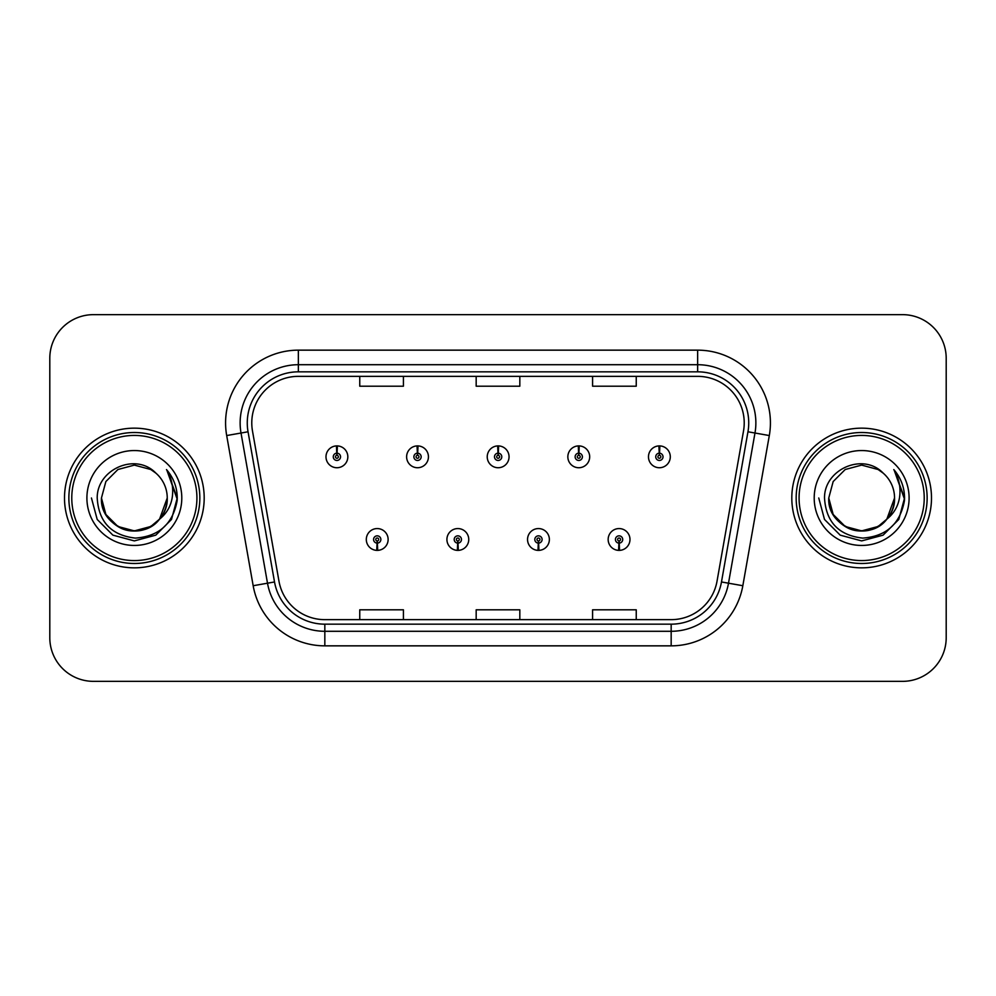 <?xml version="1.0" encoding="UTF-8"?>
<svg xmlns="http://www.w3.org/2000/svg" width="996" height="996" viewBox="0 0 996 996"><rect width="100%" height="100%" fill="white"/><g stroke="black" fill="none" stroke-linecap="round" stroke-linejoin="round"><path stroke-width="1.49" d="M457.674 543.106L457.363 550.377A10.919 10.919 0 0 0 458.309 550.377L457.998 543.106A3.635 3.635 0 0 0 461.472 539.471A3.635 3.635 0 0 0 457.836 535.836A3.635 3.635 0 0 0 454.201 539.471A3.635 3.635 0 0 0 457.674 543.106L457.774 540.928A1.457 1.457 0 0 1 456.38 539.471A1.457 1.457 0 0 1 457.836 538.014A1.457 1.457 0 0 1 459.293 539.471A1.457 1.457 0 0 1 457.899 540.928L457.998 543.106M538.301 543.106L537.977 550.377A10.919 10.919 0 0 0 538.936 550.377L538.612 543.106A3.635 3.635 0 0 0 542.098 539.471A3.635 3.635 0 0 0 538.45 535.836A3.635 3.635 0 0 0 534.815 539.471A3.635 3.635 0 0 0 538.301 543.106L538.388 540.928A1.457 1.457 0 0 1 536.993 539.471A1.457 1.457 0 0 1 538.45 538.014A1.457 1.457 0 0 1 539.907 539.471A1.457 1.457 0 0 1 538.512 540.928L538.612 543.106M618.914 543.106L618.591 550.377A10.919 10.919 0 0 0 619.549 550.377L619.226 543.106A3.635 3.635 0 0 0 622.712 539.471A3.635 3.635 0 0 0 619.076 535.836A3.635 3.635 0 0 0 615.428 539.471A3.635 3.635 0 0 0 618.914 543.106L619.014 540.928A1.457 1.457 0 0 1 617.62 539.471A1.457 1.457 0 0 1 619.076 538.014A1.457 1.457 0 0 1 620.533 539.471A1.457 1.457 0 0 1 619.139 540.928L619.226 543.106M377.061 543.106L376.737 550.377A10.919 10.919 0 0 0 377.696 550.377L377.372 543.106A3.635 3.635 0 0 0 380.858 539.471A3.635 3.635 0 0 0 377.223 535.836A3.635 3.635 0 0 0 373.575 539.471A3.635 3.635 0 0 0 377.061 543.106L377.16 540.928A1.457 1.457 0 0 1 375.766 539.471A1.457 1.457 0 0 1 377.223 538.014A1.457 1.457 0 0 1 378.679 539.471A1.457 1.457 0 0 1 377.285 540.928L377.372 543.106M417.685 453.18L418.009 445.909A10.919 10.919 0 0 0 417.05 445.909L417.374 453.18A3.635 3.635 0 0 0 413.888 456.815A3.635 3.635 0 0 0 417.523 460.451A3.635 3.635 0 0 0 421.171 456.815A3.635 3.635 0 0 0 417.685 453.18L417.585 455.359A1.457 1.457 0 0 1 418.98 456.815A1.457 1.457 0 0 1 417.523 458.272A1.457 1.457 0 0 1 416.067 456.815A1.457 1.457 0 0 1 417.461 455.359L417.374 453.18M498.299 453.18L498.623 445.909A10.919 10.919 0 0 0 497.664 445.909L497.988 453.18A3.635 3.635 0 0 0 494.502 456.815A3.635 3.635 0 0 0 498.149 460.451A3.635 3.635 0 0 0 501.785 456.815A3.635 3.635 0 0 0 498.299 453.18L498.212 455.359A1.457 1.457 0 0 1 499.606 456.815A1.457 1.457 0 0 1 498.149 458.272A1.457 1.457 0 0 1 496.693 456.815A1.457 1.457 0 0 1 498.087 455.359L497.988 453.18M578.925 453.18L579.236 445.909A10.919 10.919 0 0 0 578.29 445.909L578.601 453.18A3.635 3.635 0 0 0 575.128 456.815A3.635 3.635 0 0 0 578.763 460.451A3.635 3.635 0 0 0 582.399 456.815A3.635 3.635 0 0 0 578.925 453.18L578.825 455.359A1.457 1.457 0 0 1 580.22 456.815A1.457 1.457 0 0 1 578.763 458.272A1.457 1.457 0 0 1 577.307 456.815A1.457 1.457 0 0 1 578.701 455.359L578.601 453.18M659.539 453.18L659.862 445.909A10.919 10.919 0 0 0 658.904 445.909L659.228 453.18A3.635 3.635 0 0 0 655.742 456.815A3.635 3.635 0 0 0 659.377 460.451A3.635 3.635 0 0 0 663.025 456.815A3.635 3.635 0 0 0 659.539 453.18L659.439 455.359A1.457 1.457 0 0 1 660.834 456.815A1.457 1.457 0 0 1 659.377 458.272A1.457 1.457 0 0 1 657.92 456.815A1.457 1.457 0 0 1 659.315 455.359L659.228 453.18M337.071 453.18L337.383 445.909A10.919 10.919 0 0 0 336.436 445.909L336.748 453.18A3.635 3.635 0 0 0 333.274 456.815A3.635 3.635 0 0 0 336.909 460.451A3.635 3.635 0 0 0 340.545 456.815A3.635 3.635 0 0 0 337.071 453.18L336.972 455.359A1.457 1.457 0 0 1 338.366 456.815A1.457 1.457 0 0 1 336.909 458.272A1.457 1.457 0 0 1 335.453 456.815A1.457 1.457 0 0 1 336.847 455.359L336.748 453.18M64.503 498A69.845 69.845 0 0 0 134.348 567.845A69.845 69.845 0 0 0 204.192 498A69.845 69.845 0 0 0 134.348 428.156A69.845 69.845 0 0 0 64.503 498A69.845 69.845 0 0 0 134.348 567.845A69.845 69.845 0 0 0 204.192 498A69.845 69.845 0 0 0 134.348 428.156A69.845 69.845 0 0 0 64.503 498M791.808 498A69.845 69.845 0 0 0 861.652 567.845A69.845 69.845 0 0 0 931.497 498A69.845 69.845 0 0 0 861.652 428.156A69.845 69.845 0 0 0 791.808 498A69.845 69.845 0 0 0 861.652 567.845A69.845 69.845 0 0 0 931.497 498A69.845 69.845 0 0 0 861.652 428.156A69.845 69.845 0 0 0 791.808 498M251.776 422.914A46.563 46.563 0 0 1 298.352 376.351L697.648 376.351A46.563 46.563 0 0 1 743.514 430.994L717.033 581.178A46.563 46.563 0 0 1 671.167 619.649L324.833 619.649A46.563 46.563 0 0 1 278.967 581.178L252.486 430.994A46.563 46.563 0 0 1 251.776 422.914M247.269 422.914A51.082 51.082 0 0 0 248.041 431.778L274.523 581.963A51.082 51.082 0 0 0 324.833 624.168L671.167 624.168A51.082 51.082 0 0 0 721.478 581.963L747.959 431.778A51.082 51.082 0 0 0 697.648 371.832L298.352 371.832A51.082 51.082 0 0 0 247.269 422.914M226.69 435.551A72.758 72.758 0 0 1 298.352 350.156L697.648 350.156A72.758 72.758 0 0 1 769.31 435.551L742.829 585.723A72.758 72.758 0 0 1 671.167 645.844L324.833 645.844A72.758 72.758 0 0 1 253.171 585.723L226.69 435.551L241.02 433.023A58.204 58.204 0 0 1 298.352 364.71L697.648 364.71A58.204 58.204 0 0 1 754.98 433.023L728.499 583.195A58.204 58.204 0 0 1 671.167 631.29L324.833 631.29A58.204 58.204 0 0 1 267.501 583.195L241.02 433.023A58.204 58.204 0 0 1 240.136 422.914M946.2 358.299A43.65 43.65 0 0 0 902.55 314.649L93.45 314.649A43.65 43.65 0 0 0 49.8 358.299L49.8 637.701A43.65 43.65 0 0 0 93.45 681.351L902.55 681.351A43.65 43.65 0 0 0 946.2 637.701L946.2 358.299L946.2 637.701M476.175 376.351L476.175 386.199L519.825 386.199L519.825 376.351M359.755 376.351L359.755 386.199L403.417 386.199L403.417 376.351M592.583 376.351L592.583 386.199L636.245 386.199L636.245 376.351M519.825 619.649L519.825 609.801L476.175 609.801L476.175 619.649M403.417 619.649L403.417 609.801L359.755 609.801L359.755 619.649M636.245 619.649L636.245 609.801L592.583 609.801L592.583 619.649M49.8 358.299L49.8 637.701M902.55 314.649L93.45 314.649M93.45 681.351L902.55 681.351M347.828 456.815A10.919 10.919 0 0 0 337.383 445.909A10.919 10.919 0 0 1 347.828 456.815A10.919 10.919 0 0 1 336.909 467.734A10.919 10.919 0 0 1 325.991 456.815A10.919 10.919 0 0 1 336.436 445.909M366.304 539.471A10.919 10.919 0 0 0 376.737 550.377A10.919 10.919 0 0 1 366.304 539.471A10.919 10.919 0 0 1 377.223 528.565A10.919 10.919 0 0 1 388.129 539.471A10.919 10.919 0 0 1 377.696 550.377M428.442 456.815A10.919 10.919 0 0 0 418.009 445.909A10.919 10.919 0 0 1 428.442 456.815A10.919 10.919 0 0 1 417.523 467.734A10.919 10.919 0 0 1 406.617 456.815A10.919 10.919 0 0 1 417.05 445.909M509.056 456.815A10.919 10.919 0 0 0 498.623 445.909A10.919 10.919 0 0 1 509.056 456.815A10.919 10.919 0 0 1 498.149 467.734A10.919 10.919 0 0 1 487.231 456.815A10.919 10.919 0 0 1 497.664 445.909M589.682 456.815A10.919 10.919 0 0 0 579.236 445.909A10.919 10.919 0 0 1 589.682 456.815A10.919 10.919 0 0 1 578.763 467.734A10.919 10.919 0 0 1 567.845 456.815A10.919 10.919 0 0 1 578.29 445.909M670.296 456.815A10.919 10.919 0 0 0 659.862 445.909A10.919 10.919 0 0 1 670.296 456.815A10.919 10.919 0 0 1 659.377 467.734A10.919 10.919 0 0 1 648.471 456.815A10.919 10.919 0 0 1 658.904 445.909L659.153 451.736M446.918 539.471A10.919 10.919 0 0 0 457.363 550.377A10.919 10.919 0 0 1 446.918 539.471A10.919 10.919 0 0 1 457.836 528.565A10.919 10.919 0 0 1 468.755 539.471A10.919 10.919 0 0 1 458.309 550.377M527.544 539.471A10.919 10.919 0 0 0 537.977 550.377A10.919 10.919 0 0 1 527.544 539.471A10.919 10.919 0 0 1 538.45 528.565A10.919 10.919 0 0 1 549.369 539.471A10.919 10.919 0 0 1 538.936 550.377M608.158 539.471A10.919 10.919 0 0 0 618.591 550.377A10.919 10.919 0 0 1 608.158 539.471A10.919 10.919 0 0 1 619.076 528.565A10.919 10.919 0 0 1 629.982 539.471A10.919 10.919 0 0 1 619.549 550.377L619.3 544.563M167.129 470.324C173.777 478.379 177.139 487.604 177.251 498L177.176 500.465C172.943 523.846 159.024 536.396 135.406 538.101C111.428 535.387 98.691 522.016 97.21 498C96.849 469.415 135.705 451.985 155.899 473.15L150.794 469.514L134.348 465.107L117.902 469.514L105.862 481.554L101.455 498L105.862 481.554L117.902 469.514L134.348 465.107L150.794 469.514L155.899 473.15L150.794 469.514L134.348 465.107L117.902 469.514L105.862 481.554L101.455 498L105.862 481.554L117.902 469.514L134.348 465.107L150.794 469.514L155.899 473.15L150.794 469.514L134.348 465.107L117.902 469.514L105.862 481.554L101.455 498L105.862 481.554L117.902 469.514L134.348 465.107L150.794 469.514L155.899 473.15L150.794 469.514L134.348 465.107L117.902 469.514L105.862 481.554L101.455 498L105.862 481.554L117.902 469.514L134.348 465.107L150.794 469.514L155.899 473.15L150.794 469.514L134.348 465.107L117.902 469.514L105.862 481.554L101.455 498C101.891 510.4 107.381 519.9 117.902 526.486C138.407 539.62 168.361 522.327 167.241 498A32.893 32.893 0 0 0 155.899 473.15L150.794 469.514L134.348 465.107L117.902 469.514L105.862 481.554L101.455 498C101.891 510.4 107.381 519.9 117.902 526.486C138.407 539.62 168.361 522.327 167.241 498C168.361 522.327 138.407 539.62 117.902 526.486C107.381 519.9 101.891 510.4 101.455 498C100.335 522.327 130.289 539.62 150.794 526.486C161.315 519.9 166.793 510.4 167.241 498C168.361 522.327 138.407 539.62 117.902 526.486C107.381 519.9 101.891 510.4 101.455 498C101.891 510.4 107.381 519.9 117.902 526.486C138.407 539.62 168.361 522.327 167.241 498C168.361 522.327 138.407 539.62 117.902 526.486C107.381 519.9 101.891 510.4 101.455 498L105.862 514.446L117.902 526.486L134.348 530.893L150.794 526.486L159.559 519.14L167.241 498A32.893 32.893 0 0 1 159.559 519.14C142.092 542.733 99.737 527.643 101.455 498L105.862 514.446L117.902 526.486L134.348 530.893L150.794 526.486L159.472 519.24M196.922 498A62.574 62.574 0 0 0 134.348 435.426A62.574 62.574 0 0 0 71.774 498A62.574 62.574 0 0 0 134.348 560.574A62.574 62.574 0 0 0 196.922 498M199.835 498A65.487 65.487 0 0 0 134.348 432.513A65.487 65.487 0 0 0 68.861 498A65.487 65.487 0 0 0 134.348 563.487A65.487 65.487 0 0 0 199.835 498M86.901 498A47.447 47.447 0 0 0 134.348 545.447A47.447 47.447 0 0 0 181.795 498A47.447 47.447 0 0 0 134.348 450.553A47.447 47.447 0 0 0 86.901 498M177.251 498.336L177.251 498C177.126 487.206 173.528 477.731 166.481 469.577C171.847 478.379 173.74 487.853 172.146 498C170.615 506.628 166.419 513.675 159.559 519.14M91.445 498L97.197 519.451L112.897 535.151L134.348 540.903L155.799 535.151L171.499 519.451L177.251 498L166.793 469.938L177.226 499.245M166.793 469.938L177.226 499.282M894.433 470.324C901.081 478.379 904.455 487.604 904.555 498L904.48 500.465C900.247 523.846 886.328 536.396 862.71 538.101C838.732 535.387 825.995 522.016 824.514 498C824.153 469.415 863.009 451.985 883.203 473.15L878.099 469.514L861.652 465.107L845.206 469.514L833.166 481.554L828.759 498L833.166 481.554L845.206 469.514L861.652 465.107L878.099 469.514L883.203 473.15L878.099 469.514L861.652 465.107L845.206 469.514L833.166 481.554L828.759 498L833.166 481.554L845.206 469.514L861.652 465.107L878.099 469.514L883.203 473.15L878.099 469.514L861.652 465.107L845.206 469.514L833.166 481.554L828.759 498L833.166 481.554L845.206 469.514L861.652 465.107L878.099 469.514L883.203 473.15L878.099 469.514L861.652 465.107L845.206 469.514L833.166 481.554L828.759 498L833.166 481.554L845.206 469.514L861.652 465.107L878.099 469.514L883.203 473.15L878.099 469.514L861.652 465.107L845.206 469.514L833.166 481.554L828.759 498C829.207 510.4 834.685 519.9 845.206 526.486C865.711 539.62 895.665 522.327 894.545 498A32.893 32.893 0 0 0 883.203 473.15L878.099 469.514L861.652 465.107L845.206 469.514L833.166 481.554L828.759 498C829.207 510.4 834.685 519.9 845.206 526.486C865.711 539.62 895.665 522.327 894.545 498C895.665 522.327 865.711 539.62 845.206 526.486C834.685 519.9 829.207 510.4 828.759 498C827.639 522.327 857.593 539.62 878.099 526.486C888.619 519.9 894.109 510.4 894.545 498C895.665 522.327 865.711 539.62 845.206 526.486C834.685 519.9 829.207 510.4 828.759 498C829.207 510.4 834.685 519.9 845.206 526.486C865.711 539.62 895.665 522.327 894.545 498C895.665 522.327 865.711 539.62 845.206 526.486C834.685 519.9 829.207 510.4 828.759 498L833.166 514.446L845.206 526.486L861.652 530.893L878.099 526.486L886.863 519.14L894.545 498A32.893 32.893 0 0 1 886.863 519.14C869.396 542.733 827.041 527.643 828.759 498L833.166 514.446L845.206 526.486L861.652 530.893L878.099 526.486L886.776 519.24M924.226 498A62.574 62.574 0 0 0 861.652 435.426A62.574 62.574 0 0 0 799.078 498A62.574 62.574 0 0 0 861.652 560.574A62.574 62.574 0 0 0 924.226 498M927.139 498A65.487 65.487 0 0 0 861.652 432.513A65.487 65.487 0 0 0 796.165 498A65.487 65.487 0 0 0 861.652 563.487A65.487 65.487 0 0 0 927.139 498M814.205 498A47.447 47.447 0 0 0 861.652 545.447A47.447 47.447 0 0 0 909.099 498A47.447 47.447 0 0 0 861.652 450.553A47.447 47.447 0 0 0 814.205 498M904.555 498.336L904.555 498C904.43 487.206 900.845 477.731 893.786 469.577C899.151 478.379 901.044 487.853 899.45 498C897.919 506.628 893.723 513.675 886.863 519.14M818.749 498L824.501 519.451L840.201 535.151L861.652 540.903L883.103 535.151L898.803 519.451L904.555 498L894.097 469.938L904.53 499.245M894.097 469.938L904.53 499.282M697.648 350.156L697.648 371.832M241.02 433.023L248.041 431.778M324.833 645.844L324.833 624.168M671.167 624.168L671.167 645.844M721.478 581.963L742.829 585.723M253.171 585.723L274.523 581.963M747.959 431.778L769.31 435.551M298.352 350.156L298.352 371.832"/></g></svg>
